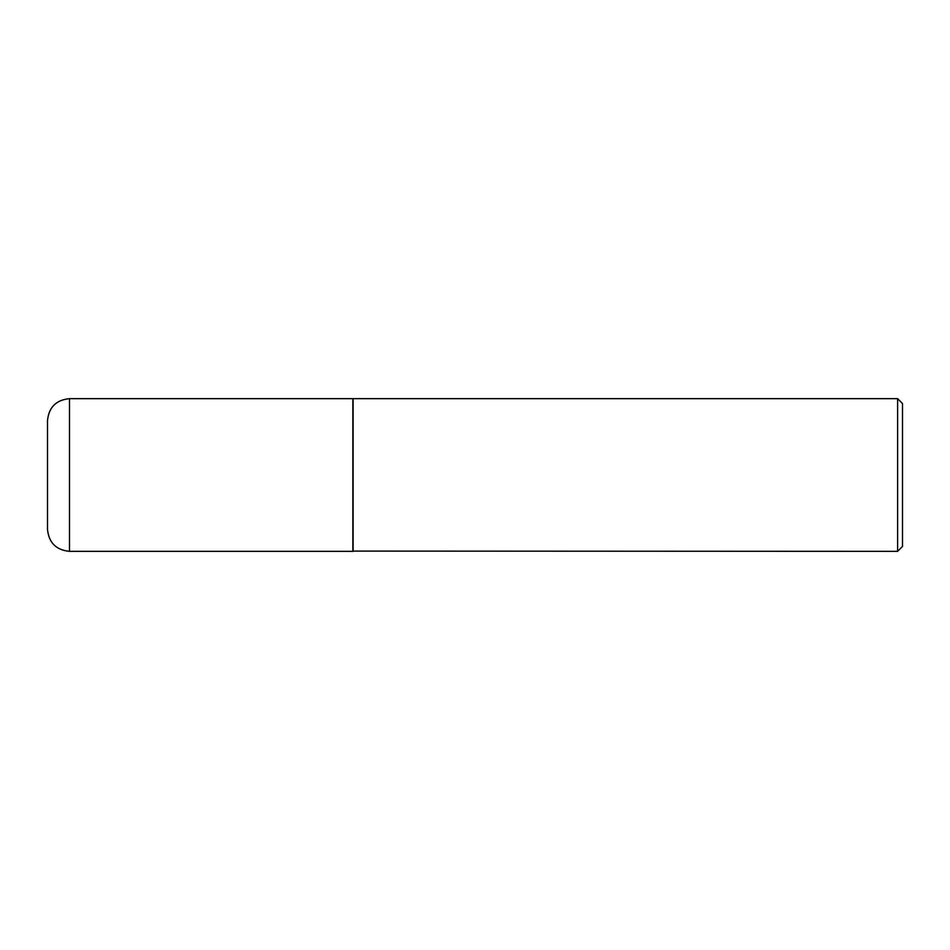<?xml version="1.0" encoding="UTF-8"?>
<svg xmlns="http://www.w3.org/2000/svg" width="950" height="950" viewBox="0 0 950 950"><rect width="100%" height="100%" fill="white"/><g stroke="black" fill="none" stroke-linecap="round" stroke-linejoin="round"><path stroke-width="0.71" stroke-dasharray="4.75 3.56" d="M352.854 551.344L352.854 398.656M47.5 475L47.5 420.648M352.854 398.905L352.854 551.095L352.854 398.905M902.5 546.452L902.5 403.548M897.619 551.344L897.619 398.656M353.103 551.344L353.103 398.656M69.481 551.344L69.481 398.656"/><path stroke-width="1.43" d="M69.481 551.344L69.481 398.656L352.854 398.656L352.854 551.344L69.481 551.344C56.133 550.038 48.806 542.711 47.5 529.352L47.5 475L47.5 529.352M69.481 398.656C56.133 399.962 48.806 407.289 47.5 420.648L47.5 475M352.854 551.095L897.619 551.344L897.619 398.656L353.103 398.656L353.103 551.344M897.619 398.656L902.5 403.548L902.5 546.452L897.619 551.344"/></g></svg>
